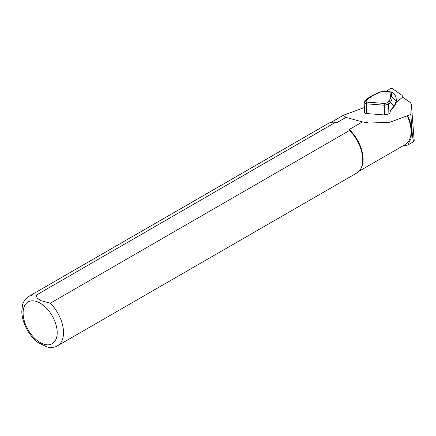 <?xml version="1.0" encoding="UTF-8"?>
<svg xmlns="http://www.w3.org/2000/svg" width="436" height="436" viewBox="0 0 436 436"><rect width="100%" height="100%" fill="white"/><g stroke="black" fill="none" stroke-linecap="round" stroke-linejoin="round"><path stroke-width="0.65" d="M402.177 97.446L402.575 97.135L410.38 102.547L411.333 104.09L410.821 114.396L412.031 131.247C412.723 138.245 413.328 141.678 413.851 141.547L414.2 140.447M410.821 114.396L407.665 115.676A28.302 16.339 60 0 1 411.519 131.541L410.99 138.555L407.725 145.084L403.235 145.689M414.2 140.463L411.333 103.931L414.195 140.545M407.665 115.676L407.186 115.769A28.127 16.241 60 0 1 405.251 144.523L359.106 171.168M407.186 115.769L389.424 122.423L368.954 123.007L362.441 121.895L349.269 129.503A28.127 16.241 60 0 1 361.117 168.187L360.725 168.901A28.574 16.497 60 0 1 356.812 173.005L57.596 345.759A28.574 16.497 60 0 0 50.342 303.2L349.558 130.451L349.269 129.503M36.281 295.085A28.574 16.497 60 0 0 29.021 296.267L328.243 123.519A28.574 16.497 60 0 1 333.753 122.184L334.565 122.2A28.127 16.241 60 0 1 337.142 122.5L335.497 122.331L36.281 295.085L37.185 298.099L40.782 300.6L50.342 303.2M330.978 122.451L343.432 115.262L345.971 117.398L337.142 122.5M343.432 115.262L364.354 107.545M345.971 117.398L362.441 121.895M349.558 130.451A28.574 16.497 60 0 1 360.725 168.901M333.753 122.184A28.574 16.497 60 0 1 335.497 122.331M46.974 346.991L37.883 342.423M364.752 112.03C364.213 112.82 364.856 113.327 366.687 113.556L384.596 114.957L388.912 113.916L389.898 112.848L390.198 111.196A1.788 0.632 -85.5 0 1 390.634 110.09L395.403 104.624L396.21 102.694L396.237 100.885A0.36 0.332 -11.2 0 1 396.286 100.994L394.155 106.411A0.36 0.305 42.7 0 0 394.231 106.199L390.231 102.493A1.428 1.221 -137.3 0 0 388.792 101.07L390.258 98.983L390.727 97.299L389.768 91.756L392.171 92.138L393.103 92.819L391.114 92.487L390.084 91.789M364.687 101.544A1.428 1.221 42.7 0 1 365.63 101.201L366.741 102.079L384.65 103.479L387.119 102.88L388.792 101.07M364.185 102.841L364.687 101.55L366.354 99.735A1.428 1.221 42.7 0 1 367.303 99.392L365.63 101.201M391.114 92.487L392.068 97.315L391.964 99.234L390.836 101.675L388.558 104.302A1.428 1.221 -137.3 0 0 387.119 102.88M381.931 91.249L389.768 91.756M381.92 91.255L373.33 95.048A1.428 0.894 66.2 0 1 373.805 95.037L367.303 99.392M396.073 100.04A0.36 0.332 -11.2 0 0 396.024 99.806L396.237 100.885L391.997 96.956A1.428 1.319 168.8 0 0 390.678 96.356M396.024 99.806L396.406 99.904L395.692 96.291L394.585 94.492M388.912 113.916L388.558 104.302L384.241 105.201L366.333 103.801L364.185 102.776M396.133 99.691A0.36 0.332 127.6 0 1 396.101 100.067M396.324 100.335A0.36 0.332 168.8 0 0 396.455 100.013L395.741 96.405A0.36 0.332 -11.2 0 1 395.741 96.525M396.171 100.433A0.36 0.36 0 0 0 396.455 100.013A0.36 0.332 168.8 0 0 396.406 99.904A0.36 0.332 127.6 0 1 396.171 100.422M396.346 102.138L401.965 97.74A1.788 0.681 -4.5 0 0 402.177 97.408L402.232 95.615A1.788 0.681 -4.5 0 0 402.232 95.588A1.788 0.681 -4.5 0 0 402.041 95.31L392.433 88.65A1.428 0.545 -4.5 0 0 391.179 88.432A1.428 0.545 -4.5 0 0 389.909 88.802L386.465 91.5M411.519 131.541L412.031 131.247M40.156 303.151A24.105 13.919 60 0 1 54.914 341.203A24.105 13.919 60 0 1 25.392 324.155A24.105 13.919 60 0 1 40.156 303.151M382.514 91.189L373.805 95.037M394.673 94.645L393.103 92.819M366.741 102.079A1.428 0.501 -85.5 0 0 366.333 103.801L366.687 113.556M384.596 114.957L384.241 105.201A1.428 0.501 -85.5 0 1 384.65 103.479M390.634 110.09A0.36 0.305 42.7 0 1 390.443 110.379M402.368 97.299L402.232 95.615M407.725 145.084L413.851 141.547M29.021 296.267C24.928 299.445 22.737 302.546 22.449 305.571L21.8 311.429C22.056 324.101 30.291 337.142 38.205 342.669M46.657 346.909C51.17 347.901 54.816 347.519 57.596 345.759M368.431 122.93L368.954 123.007M392.934 92.574L394.58 94.487M395.654 96.203L394.635 94.558M364.534 112.477L364.18 102.825M366.354 99.735C366.404 99.773 367.515 97.877 373.33 95.048M389.931 112.815L390.563 110.303L394.155 106.411M395.725 100.193L396.068 99.899L396.286 100.994M402.368 97.293L402.232 95.588"/></g></svg>
